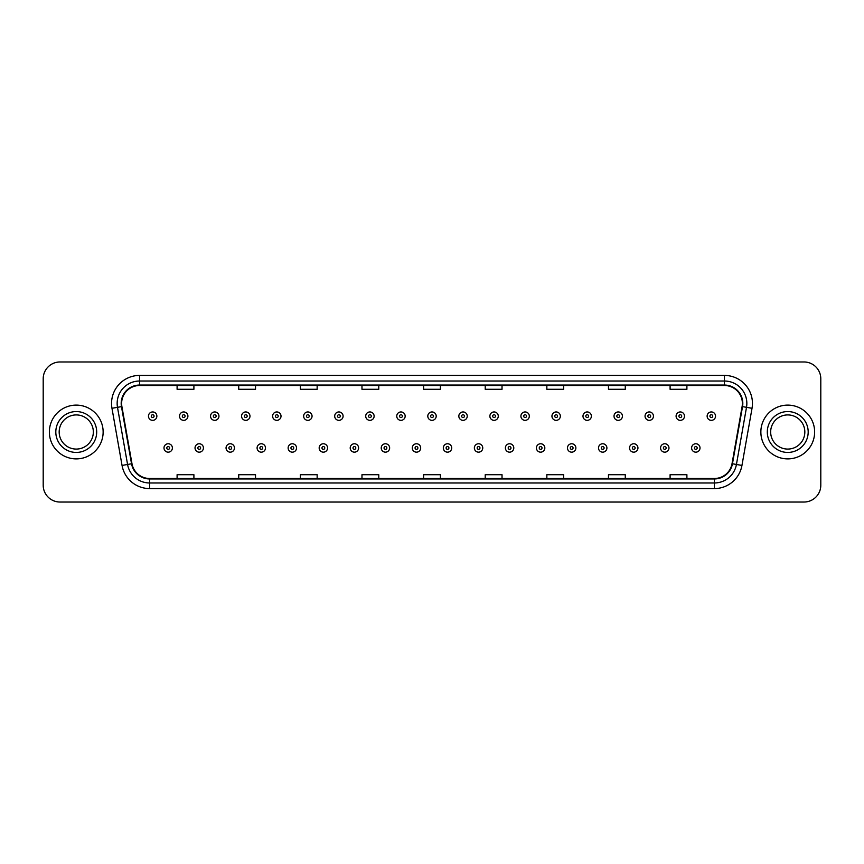 <?xml version="1.0" encoding="UTF-8"?>
<svg xmlns="http://www.w3.org/2000/svg" width="864" height="864" viewBox="0 0 864 864"><rect width="100%" height="100%" fill="white"/><g stroke="black" fill="none" stroke-linecap="round" stroke-linejoin="round"><path stroke-width="1.3" d="M49.367 432A26.892 26.892 0 0 0 76.259 458.892A26.892 26.892 0 0 0 103.14 432A26.892 26.892 0 0 0 76.259 405.108A26.892 26.892 0 0 0 49.367 432A26.892 26.892 0 0 0 76.259 458.892A26.892 26.892 0 0 0 103.14 432A26.892 26.892 0 0 0 76.259 405.108A26.892 26.892 0 0 0 49.367 432M760.86 432A26.892 26.892 0 0 0 787.741 458.892A26.892 26.892 0 0 0 814.633 432A26.892 26.892 0 0 0 787.741 405.108A26.892 26.892 0 0 0 760.86 432A26.892 26.892 0 0 0 787.741 458.892A26.892 26.892 0 0 0 814.633 432A26.892 26.892 0 0 0 787.741 405.108A26.892 26.892 0 0 0 760.86 432M121.63 403.423A17.928 17.928 0 0 1 139.558 385.506L724.442 385.506A17.928 17.928 0 0 1 742.1 406.544L732.024 463.687A17.928 17.928 0 0 1 714.366 478.494L149.634 478.494A17.928 17.928 0 0 1 131.976 463.687L121.9 406.544A17.928 17.928 0 0 1 121.63 403.423M121.187 403.423A18.371 18.371 0 0 0 121.468 406.62L131.544 463.763A18.371 18.371 0 0 0 149.634 478.948L714.366 478.948A18.371 18.371 0 0 0 732.456 463.763L742.532 406.62A18.371 18.371 0 0 0 724.442 385.052L139.558 385.052A18.371 18.371 0 0 0 121.187 403.423M111.974 408.294A28.015 28.015 0 0 1 139.558 375.419L724.442 375.419A28.015 28.015 0 0 1 752.026 408.294L741.949 465.437A28.015 28.015 0 0 1 714.366 488.581L149.634 488.581A28.015 28.015 0 0 1 122.051 465.437L111.974 408.294L117.493 407.322A22.41 22.41 0 0 1 139.558 381.024L724.442 381.024A22.41 22.41 0 0 1 746.507 407.322L736.43 464.465A22.41 22.41 0 0 1 714.366 482.976L149.634 482.976A22.41 22.41 0 0 1 127.57 464.465L117.493 407.322A22.41 22.41 0 0 1 117.148 403.423M820.8 378.778A16.805 16.805 0 0 0 803.995 361.973L60.005 361.973A16.805 16.805 0 0 0 43.2 378.778L43.2 485.222A16.805 16.805 0 0 0 60.005 502.027L803.995 502.027A16.805 16.805 0 0 0 820.8 485.222L820.8 378.778L820.8 485.222M732.456 463.763L736.43 464.465L746.507 407.322L752.026 408.294M423.598 385.506L423.598 389.297L440.402 389.297L440.402 385.506M361.973 385.506L361.973 389.297L378.778 389.297L378.778 385.506M300.348 385.506L300.348 389.297L317.153 389.297L317.153 385.506M238.723 385.506L238.723 389.297L255.528 389.297L255.528 385.506M177.098 385.506L177.098 389.297L193.903 389.297L193.903 385.506M485.222 385.506L485.222 389.297L502.027 389.297L502.027 385.506M546.847 385.506L546.847 389.297L563.652 389.297L563.652 385.506M608.472 385.506L608.472 389.297L625.277 389.297L625.277 385.506M670.097 385.506L670.097 389.297L686.902 389.297L686.902 385.506M440.402 478.494L440.402 474.703L423.598 474.703L423.598 478.494M378.778 478.494L378.778 474.703L361.973 474.703L361.973 478.494M317.153 478.494L317.153 474.703L300.348 474.703L300.348 478.494M255.528 478.494L255.528 474.703L238.723 474.703L238.723 478.494M193.903 478.494L193.903 474.703L177.098 474.703L177.098 478.494M502.027 478.494L502.027 474.703L485.222 474.703L485.222 478.494M563.652 478.494L563.652 474.703L546.847 474.703L546.847 478.494M625.277 478.494L625.277 474.703L608.472 474.703L608.472 478.494M686.902 478.494L686.902 474.703L670.097 474.703L670.097 478.494M43.2 378.778L43.2 485.222M803.995 361.973L60.005 361.973M60.005 502.027L803.995 502.027M156.87 416.146A4.201 4.201 0 0 1 152.669 420.347A4.201 4.201 0 0 1 148.468 416.146A4.201 4.201 0 0 1 152.669 411.944A4.201 4.201 0 0 1 156.87 416.146A4.201 4.201 0 0 0 152.669 411.944A4.201 4.201 0 0 0 148.468 416.146M163.987 447.962A4.201 4.201 0 0 1 168.188 443.761A4.201 4.201 0 0 1 172.39 447.962A4.201 4.201 0 0 1 168.188 452.164A4.201 4.201 0 0 1 163.987 447.962A4.201 4.201 0 0 0 168.188 452.164A4.201 4.201 0 0 0 172.39 447.962M93.334 432A17.075 17.075 0 0 0 76.259 414.925A17.075 17.075 0 0 0 59.173 432A17.075 17.075 0 0 0 76.259 449.075A17.075 17.075 0 0 0 93.334 432A17.075 17.075 0 0 1 76.259 449.075A17.075 17.075 0 0 1 59.173 432M187.909 416.146A4.201 4.201 0 0 1 183.708 420.347A4.201 4.201 0 0 1 179.507 416.146A4.201 4.201 0 0 1 183.708 411.944A4.201 4.201 0 0 1 187.909 416.146A4.201 4.201 0 0 0 183.708 411.944A4.201 4.201 0 0 0 179.507 416.146M218.948 416.146A4.201 4.201 0 0 1 214.747 420.347A4.201 4.201 0 0 1 210.546 416.146A4.201 4.201 0 0 1 214.747 411.944A4.201 4.201 0 0 1 218.948 416.146A4.201 4.201 0 0 0 214.747 411.944A4.201 4.201 0 0 0 210.546 416.146M249.977 416.146A4.201 4.201 0 0 1 245.776 420.347A4.201 4.201 0 0 1 241.574 416.146A4.201 4.201 0 0 1 245.776 411.944A4.201 4.201 0 0 1 249.977 416.146A4.201 4.201 0 0 0 245.776 411.944A4.201 4.201 0 0 0 241.574 416.146M281.016 416.146A4.201 4.201 0 0 1 276.815 420.347A4.201 4.201 0 0 1 272.614 416.146A4.201 4.201 0 0 1 276.815 411.944A4.201 4.201 0 0 1 281.016 416.146A4.201 4.201 0 0 0 276.815 411.944A4.201 4.201 0 0 0 272.614 416.146M195.026 447.962A4.201 4.201 0 0 1 199.228 443.761A4.201 4.201 0 0 1 203.429 447.962A4.201 4.201 0 0 1 199.228 452.164A4.201 4.201 0 0 1 195.026 447.962A4.201 4.201 0 0 0 199.228 452.164A4.201 4.201 0 0 0 203.429 447.962M226.055 447.962A4.201 4.201 0 0 1 230.256 443.761A4.201 4.201 0 0 1 234.468 447.962A4.201 4.201 0 0 1 230.256 452.164A4.201 4.201 0 0 1 226.055 447.962A4.201 4.201 0 0 0 230.256 452.164A4.201 4.201 0 0 0 234.468 447.962M257.094 447.962A4.201 4.201 0 0 1 261.295 443.761A4.201 4.201 0 0 1 265.496 447.962A4.201 4.201 0 0 1 261.295 452.164A4.201 4.201 0 0 1 257.094 447.962A4.201 4.201 0 0 0 261.295 452.164A4.201 4.201 0 0 0 265.496 447.962M804.827 432A17.075 17.075 0 0 0 787.741 414.925A17.075 17.075 0 0 0 770.666 432A17.075 17.075 0 0 0 787.741 449.075A17.075 17.075 0 0 0 804.827 432A17.075 17.075 0 0 1 787.741 449.075A17.075 17.075 0 0 1 770.666 432M312.055 416.146A4.201 4.201 0 0 1 307.854 420.347A4.201 4.201 0 0 1 303.653 416.146A4.201 4.201 0 0 1 307.854 411.944A4.201 4.201 0 0 1 312.055 416.146A4.201 4.201 0 0 0 307.854 411.944A4.201 4.201 0 0 0 303.653 416.146M343.094 416.146A4.201 4.201 0 0 1 338.893 420.347A4.201 4.201 0 0 1 334.692 416.146A4.201 4.201 0 0 1 338.893 411.944A4.201 4.201 0 0 1 343.094 416.146A4.201 4.201 0 0 0 338.893 411.944A4.201 4.201 0 0 0 334.692 416.146M374.123 416.146A4.201 4.201 0 0 1 369.922 420.347A4.201 4.201 0 0 1 365.72 416.146A4.201 4.201 0 0 1 369.922 411.944A4.201 4.201 0 0 1 374.123 416.146A4.201 4.201 0 0 0 369.922 411.944A4.201 4.201 0 0 0 365.72 416.146M288.133 447.962A4.201 4.201 0 0 1 292.334 443.761A4.201 4.201 0 0 1 296.536 447.962A4.201 4.201 0 0 1 292.334 452.164A4.201 4.201 0 0 1 288.133 447.962A4.201 4.201 0 0 0 292.334 452.164A4.201 4.201 0 0 0 296.536 447.962M319.172 447.962A4.201 4.201 0 0 1 323.374 443.761A4.201 4.201 0 0 1 327.575 447.962A4.201 4.201 0 0 1 323.374 452.164A4.201 4.201 0 0 1 319.172 447.962A4.201 4.201 0 0 0 323.374 452.164A4.201 4.201 0 0 0 327.575 447.962M350.212 447.962A4.201 4.201 0 0 1 354.413 443.761A4.201 4.201 0 0 1 358.614 447.962A4.201 4.201 0 0 1 354.413 452.164A4.201 4.201 0 0 1 350.212 447.962A4.201 4.201 0 0 0 354.413 452.164A4.201 4.201 0 0 0 358.614 447.962M405.162 416.146A4.201 4.201 0 0 1 400.961 420.347A4.201 4.201 0 0 1 396.76 416.146A4.201 4.201 0 0 1 400.961 411.944A4.201 4.201 0 0 1 405.162 416.146A4.201 4.201 0 0 0 400.961 411.944A4.201 4.201 0 0 0 396.76 416.146M436.201 416.146A4.201 4.201 0 0 1 432 420.347A4.201 4.201 0 0 1 427.799 416.146A4.201 4.201 0 0 1 432 411.944A4.201 4.201 0 0 1 436.201 416.146A4.201 4.201 0 0 0 432 411.944A4.201 4.201 0 0 0 427.799 416.146M467.24 416.146A4.201 4.201 0 0 1 463.039 420.347A4.201 4.201 0 0 1 458.838 416.146A4.201 4.201 0 0 1 463.039 411.944A4.201 4.201 0 0 1 467.24 416.146A4.201 4.201 0 0 0 463.039 411.944A4.201 4.201 0 0 0 458.838 416.146M498.28 416.146A4.201 4.201 0 0 1 494.078 420.347A4.201 4.201 0 0 1 489.877 416.146A4.201 4.201 0 0 1 494.078 411.944A4.201 4.201 0 0 1 498.28 416.146A4.201 4.201 0 0 0 494.078 411.944A4.201 4.201 0 0 0 489.877 416.146M529.308 416.146A4.201 4.201 0 0 1 525.107 420.347A4.201 4.201 0 0 1 520.906 416.146A4.201 4.201 0 0 1 525.107 411.944A4.201 4.201 0 0 1 529.308 416.146A4.201 4.201 0 0 0 525.107 411.944A4.201 4.201 0 0 0 520.906 416.146M381.24 447.962A4.201 4.201 0 0 1 385.441 443.761A4.201 4.201 0 0 1 389.642 447.962A4.201 4.201 0 0 1 385.441 452.164A4.201 4.201 0 0 1 381.24 447.962A4.201 4.201 0 0 0 385.441 452.164A4.201 4.201 0 0 0 389.642 447.962M412.279 447.962A4.201 4.201 0 0 1 416.48 443.761A4.201 4.201 0 0 1 420.682 447.962A4.201 4.201 0 0 1 416.48 452.164A4.201 4.201 0 0 1 412.279 447.962A4.201 4.201 0 0 0 416.48 452.164A4.201 4.201 0 0 0 420.682 447.962M443.318 447.962A4.201 4.201 0 0 1 447.52 443.761A4.201 4.201 0 0 1 451.721 447.962A4.201 4.201 0 0 1 447.52 452.164A4.201 4.201 0 0 1 443.318 447.962A4.201 4.201 0 0 0 447.52 452.164A4.201 4.201 0 0 0 451.721 447.962M474.358 447.962A4.201 4.201 0 0 1 478.559 443.761A4.201 4.201 0 0 1 482.76 447.962A4.201 4.201 0 0 1 478.559 452.164A4.201 4.201 0 0 1 474.358 447.962A4.201 4.201 0 0 0 478.559 452.164A4.201 4.201 0 0 0 482.76 447.962M505.386 447.962A4.201 4.201 0 0 1 509.587 443.761A4.201 4.201 0 0 1 513.788 447.962A4.201 4.201 0 0 1 509.587 452.164A4.201 4.201 0 0 1 505.386 447.962A4.201 4.201 0 0 0 509.587 452.164A4.201 4.201 0 0 0 513.788 447.962M560.347 416.146A4.201 4.201 0 0 1 556.146 420.347A4.201 4.201 0 0 1 551.945 416.146A4.201 4.201 0 0 1 556.146 411.944A4.201 4.201 0 0 1 560.347 416.146A4.201 4.201 0 0 0 556.146 411.944A4.201 4.201 0 0 0 551.945 416.146M591.386 416.146A4.201 4.201 0 0 1 587.185 420.347A4.201 4.201 0 0 1 582.984 416.146A4.201 4.201 0 0 1 587.185 411.944A4.201 4.201 0 0 1 591.386 416.146A4.201 4.201 0 0 0 587.185 411.944A4.201 4.201 0 0 0 582.984 416.146M622.426 416.146A4.201 4.201 0 0 1 618.224 420.347A4.201 4.201 0 0 1 614.023 416.146A4.201 4.201 0 0 1 618.224 411.944A4.201 4.201 0 0 1 622.426 416.146A4.201 4.201 0 0 0 618.224 411.944A4.201 4.201 0 0 0 614.023 416.146M653.454 416.146A4.201 4.201 0 0 1 649.253 420.347A4.201 4.201 0 0 1 645.052 416.146A4.201 4.201 0 0 1 649.253 411.944A4.201 4.201 0 0 1 653.454 416.146A4.201 4.201 0 0 0 649.253 411.944A4.201 4.201 0 0 0 645.052 416.146M684.493 416.146A4.201 4.201 0 0 1 680.292 420.347A4.201 4.201 0 0 1 676.091 416.146A4.201 4.201 0 0 1 680.292 411.944A4.201 4.201 0 0 1 684.493 416.146A4.201 4.201 0 0 0 680.292 411.944A4.201 4.201 0 0 0 676.091 416.146M715.532 416.146A4.201 4.201 0 0 1 711.331 420.347A4.201 4.201 0 0 1 707.13 416.146A4.201 4.201 0 0 1 711.331 411.944A4.201 4.201 0 0 1 715.532 416.146A4.201 4.201 0 0 0 711.331 411.944A4.201 4.201 0 0 0 707.13 416.146M536.425 447.962A4.201 4.201 0 0 1 540.626 443.761A4.201 4.201 0 0 1 544.828 447.962A4.201 4.201 0 0 1 540.626 452.164A4.201 4.201 0 0 1 536.425 447.962A4.201 4.201 0 0 0 540.626 452.164A4.201 4.201 0 0 0 544.828 447.962M567.464 447.962A4.201 4.201 0 0 1 571.666 443.761A4.201 4.201 0 0 1 575.867 447.962A4.201 4.201 0 0 1 571.666 452.164A4.201 4.201 0 0 1 567.464 447.962A4.201 4.201 0 0 0 571.666 452.164A4.201 4.201 0 0 0 575.867 447.962M598.504 447.962A4.201 4.201 0 0 1 602.705 443.761A4.201 4.201 0 0 1 606.906 447.962A4.201 4.201 0 0 1 602.705 452.164A4.201 4.201 0 0 1 598.504 447.962A4.201 4.201 0 0 0 602.705 452.164A4.201 4.201 0 0 0 606.906 447.962M629.532 447.962A4.201 4.201 0 0 1 633.744 443.761A4.201 4.201 0 0 1 637.945 447.962A4.201 4.201 0 0 1 633.744 452.164A4.201 4.201 0 0 1 629.532 447.962A4.201 4.201 0 0 0 633.744 452.164A4.201 4.201 0 0 0 637.945 447.962M660.571 447.962A4.201 4.201 0 0 1 664.772 443.761A4.201 4.201 0 0 1 668.974 447.962A4.201 4.201 0 0 1 664.772 452.164A4.201 4.201 0 0 1 660.571 447.962A4.201 4.201 0 0 0 664.772 452.164A4.201 4.201 0 0 0 668.974 447.962M691.61 447.962A4.201 4.201 0 0 1 695.812 443.761A4.201 4.201 0 0 1 700.013 447.962A4.201 4.201 0 0 1 695.812 452.164A4.201 4.201 0 0 1 691.61 447.962A4.201 4.201 0 0 0 695.812 452.164A4.201 4.201 0 0 0 700.013 447.962M724.442 375.419L724.442 385.052M117.493 407.322L121.468 406.62M149.634 488.581L149.634 478.948M714.366 478.948L714.366 488.581M122.051 465.437L131.544 463.763M742.532 406.62L746.507 407.322M139.558 375.419L139.558 385.052M736.43 464.465L741.949 465.437M151.265 416.146A1.404 1.404 0 0 0 152.669 417.55A1.404 1.404 0 0 0 154.073 416.146A1.404 1.404 0 0 0 152.669 414.742A1.404 1.404 0 0 0 151.265 416.146M169.592 447.962A1.404 1.404 0 0 0 168.188 446.569A1.404 1.404 0 0 0 166.784 447.962A1.404 1.404 0 0 0 168.188 449.366A1.404 1.404 0 0 0 169.592 447.962M96.692 432A20.434 20.434 0 0 0 76.259 411.566A20.434 20.434 0 0 0 55.814 432A20.434 20.434 0 0 0 76.259 452.434A20.434 20.434 0 0 0 96.692 432M182.304 416.146A1.404 1.404 0 0 0 183.708 417.55A1.404 1.404 0 0 0 185.101 416.146A1.404 1.404 0 0 0 183.708 414.742A1.404 1.404 0 0 0 182.304 416.146M213.343 416.146A1.404 1.404 0 0 0 214.747 417.55A1.404 1.404 0 0 0 216.14 416.146A1.404 1.404 0 0 0 214.747 414.742A1.404 1.404 0 0 0 213.343 416.146M244.382 416.146A1.404 1.404 0 0 0 245.776 417.55A1.404 1.404 0 0 0 247.18 416.146A1.404 1.404 0 0 0 245.776 414.742A1.404 1.404 0 0 0 244.382 416.146M275.411 416.146A1.404 1.404 0 0 0 276.815 417.55A1.404 1.404 0 0 0 278.219 416.146A1.404 1.404 0 0 0 276.815 414.742A1.404 1.404 0 0 0 275.411 416.146M200.621 447.962A1.404 1.404 0 0 0 199.228 446.569A1.404 1.404 0 0 0 197.824 447.962A1.404 1.404 0 0 0 199.228 449.366A1.404 1.404 0 0 0 200.621 447.962M231.66 447.962A1.404 1.404 0 0 0 230.256 446.569A1.404 1.404 0 0 0 228.863 447.962A1.404 1.404 0 0 0 230.256 449.366A1.404 1.404 0 0 0 231.66 447.962M262.699 447.962A1.404 1.404 0 0 0 261.295 446.569A1.404 1.404 0 0 0 259.902 447.962A1.404 1.404 0 0 0 261.295 449.366A1.404 1.404 0 0 0 262.699 447.962M808.186 432A20.434 20.434 0 0 0 787.741 411.566A20.434 20.434 0 0 0 767.308 432A20.434 20.434 0 0 0 787.741 452.434A20.434 20.434 0 0 0 808.186 432M306.45 416.146A1.404 1.404 0 0 0 307.854 417.55A1.404 1.404 0 0 0 309.258 416.146A1.404 1.404 0 0 0 307.854 414.742A1.404 1.404 0 0 0 306.45 416.146M337.489 416.146A1.404 1.404 0 0 0 338.893 417.55A1.404 1.404 0 0 0 340.286 416.146A1.404 1.404 0 0 0 338.893 414.742A1.404 1.404 0 0 0 337.489 416.146M368.528 416.146A1.404 1.404 0 0 0 369.922 417.55A1.404 1.404 0 0 0 371.326 416.146A1.404 1.404 0 0 0 369.922 414.742A1.404 1.404 0 0 0 368.528 416.146M293.738 447.962A1.404 1.404 0 0 0 292.334 446.569A1.404 1.404 0 0 0 290.93 447.962A1.404 1.404 0 0 0 292.334 449.366A1.404 1.404 0 0 0 293.738 447.962M324.767 447.962A1.404 1.404 0 0 0 323.374 446.569A1.404 1.404 0 0 0 321.97 447.962A1.404 1.404 0 0 0 323.374 449.366A1.404 1.404 0 0 0 324.767 447.962M355.806 447.962A1.404 1.404 0 0 0 354.413 446.569A1.404 1.404 0 0 0 353.009 447.962A1.404 1.404 0 0 0 354.413 449.366A1.404 1.404 0 0 0 355.806 447.962M399.568 416.146A1.404 1.404 0 0 0 400.961 417.55A1.404 1.404 0 0 0 402.365 416.146A1.404 1.404 0 0 0 400.961 414.742A1.404 1.404 0 0 0 399.568 416.146M430.596 416.146A1.404 1.404 0 0 0 432 417.55A1.404 1.404 0 0 0 433.404 416.146A1.404 1.404 0 0 0 432 414.742A1.404 1.404 0 0 0 430.596 416.146M461.635 416.146A1.404 1.404 0 0 0 463.039 417.55A1.404 1.404 0 0 0 464.432 416.146A1.404 1.404 0 0 0 463.039 414.742A1.404 1.404 0 0 0 461.635 416.146M492.674 416.146A1.404 1.404 0 0 0 494.078 417.55A1.404 1.404 0 0 0 495.472 416.146A1.404 1.404 0 0 0 494.078 414.742A1.404 1.404 0 0 0 492.674 416.146M523.714 416.146A1.404 1.404 0 0 0 525.107 417.55A1.404 1.404 0 0 0 526.511 416.146A1.404 1.404 0 0 0 525.107 414.742A1.404 1.404 0 0 0 523.714 416.146M386.845 447.962A1.404 1.404 0 0 0 385.441 446.569A1.404 1.404 0 0 0 384.048 447.962A1.404 1.404 0 0 0 385.441 449.366A1.404 1.404 0 0 0 386.845 447.962M417.884 447.962A1.404 1.404 0 0 0 416.48 446.569A1.404 1.404 0 0 0 415.076 447.962A1.404 1.404 0 0 0 416.48 449.366A1.404 1.404 0 0 0 417.884 447.962M448.924 447.962A1.404 1.404 0 0 0 447.52 446.569A1.404 1.404 0 0 0 446.116 447.962A1.404 1.404 0 0 0 447.52 449.366A1.404 1.404 0 0 0 448.924 447.962M479.952 447.962A1.404 1.404 0 0 0 478.559 446.569A1.404 1.404 0 0 0 477.155 447.962A1.404 1.404 0 0 0 478.559 449.366A1.404 1.404 0 0 0 479.952 447.962M510.991 447.962A1.404 1.404 0 0 0 509.587 446.569A1.404 1.404 0 0 0 508.194 447.962A1.404 1.404 0 0 0 509.587 449.366A1.404 1.404 0 0 0 510.991 447.962M554.742 416.146A1.404 1.404 0 0 0 556.146 417.55A1.404 1.404 0 0 0 557.55 416.146A1.404 1.404 0 0 0 556.146 414.742A1.404 1.404 0 0 0 554.742 416.146M585.781 416.146A1.404 1.404 0 0 0 587.185 417.55A1.404 1.404 0 0 0 588.589 416.146A1.404 1.404 0 0 0 587.185 414.742A1.404 1.404 0 0 0 585.781 416.146M616.82 416.146A1.404 1.404 0 0 0 618.224 417.55A1.404 1.404 0 0 0 619.618 416.146A1.404 1.404 0 0 0 618.224 414.742A1.404 1.404 0 0 0 616.82 416.146M647.86 416.146A1.404 1.404 0 0 0 649.253 417.55A1.404 1.404 0 0 0 650.657 416.146A1.404 1.404 0 0 0 649.253 414.742A1.404 1.404 0 0 0 647.86 416.146M678.899 416.146A1.404 1.404 0 0 0 680.292 417.55A1.404 1.404 0 0 0 681.696 416.146A1.404 1.404 0 0 0 680.292 414.742A1.404 1.404 0 0 0 678.899 416.146M709.927 416.146A1.404 1.404 0 0 0 711.331 417.55A1.404 1.404 0 0 0 712.735 416.146A1.404 1.404 0 0 0 711.331 414.742A1.404 1.404 0 0 0 709.927 416.146M542.03 447.962A1.404 1.404 0 0 0 540.626 446.569A1.404 1.404 0 0 0 539.233 447.962A1.404 1.404 0 0 0 540.626 449.366A1.404 1.404 0 0 0 542.03 447.962M573.07 447.962A1.404 1.404 0 0 0 571.666 446.569A1.404 1.404 0 0 0 570.262 447.962A1.404 1.404 0 0 0 571.666 449.366A1.404 1.404 0 0 0 573.07 447.962M604.098 447.962A1.404 1.404 0 0 0 602.705 446.569A1.404 1.404 0 0 0 601.301 447.962A1.404 1.404 0 0 0 602.705 449.366A1.404 1.404 0 0 0 604.098 447.962M635.137 447.962A1.404 1.404 0 0 0 633.744 446.569A1.404 1.404 0 0 0 632.34 447.962A1.404 1.404 0 0 0 633.744 449.366A1.404 1.404 0 0 0 635.137 447.962M666.176 447.962A1.404 1.404 0 0 0 664.772 446.569A1.404 1.404 0 0 0 663.379 447.962A1.404 1.404 0 0 0 664.772 449.366A1.404 1.404 0 0 0 666.176 447.962M697.216 447.962A1.404 1.404 0 0 0 695.812 446.569A1.404 1.404 0 0 0 694.408 447.962A1.404 1.404 0 0 0 695.812 449.366A1.404 1.404 0 0 0 697.216 447.962"/></g></svg>
